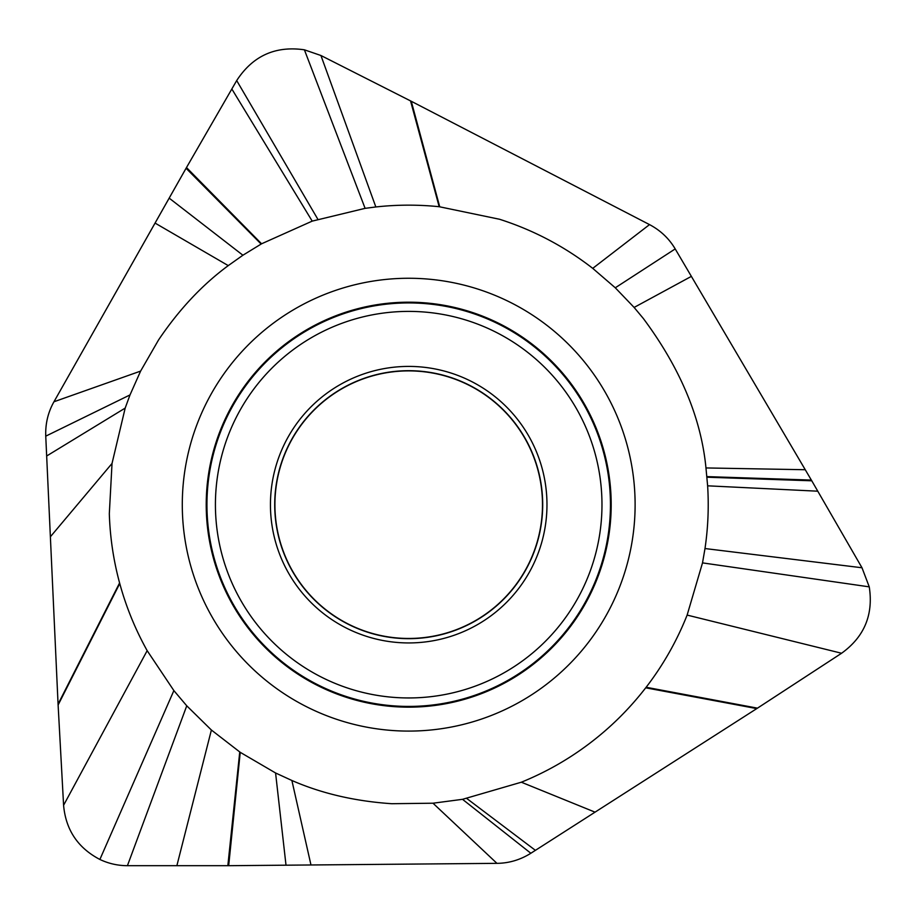 <?xml version="1.0" encoding="UTF-8"?>
<svg xmlns="http://www.w3.org/2000/svg" width="915" height="915" viewBox="0 0 915 915"><rect width="100%" height="100%" fill="white"/><g stroke="black" fill="none" stroke-linecap="round" stroke-linejoin="round"><path stroke-width="1.37" d="M702.514 562.885L687.131 615.086C676.814 641.049 663.158 665.102 646.139 687.268L645.704 687.817C629.211 709.136 610.202 727.905 588.654 744.112C567.872 759.725 545.432 772.42 521.344 782.211L462.521 799.321L433.001 803.21L391.746 803.713C354.906 801.22 321.623 793.477 291.885 780.484L275.575 772.981L240.233 752.324L211.388 730.021L186.752 705.808L173.873 690.596L147.166 650.668C135.317 629.406 126.178 607.022 119.751 583.53L119.591 582.947C113.46 560.266 110.04 537.174 109.32 513.692L112.03 463.459L125.183 408.09L130.01 394.925L140.613 371.101L158.547 339.957C179.043 309.544 202.284 284.759 228.258 265.613L242.91 255.228L261.576 243.79L312.209 221.121L365.108 208.346L375.836 206.962C396.938 204.64 418.052 204.56 439.177 206.71L499.567 219.268C533.525 230.134 564.578 246.501 592.737 268.358L615.28 287.79L634.118 307.44L643.325 318.477C680.245 368.15 701.13 417.972 705.968 467.942L707.627 485.819C708.942 506.819 708.073 527.726 704.996 548.543L702.514 562.885L869.25 586.858C873.562 614.72 864.332 636.851 841.583 653.253L687.131 615.086M523.975 436.775A133.784 133.784 0 0 0 340.803 389.401A133.784 133.784 0 0 0 293.429 572.584A133.784 133.784 0 0 0 476.612 619.947A133.784 133.784 0 0 0 523.975 436.775M439.177 206.71L410.538 100.902L320.936 55.506L411.281 101.279L649.524 224.61L592.737 268.358M410.538 100.902L411.281 101.279L439.715 206.767M240.233 752.324L228.681 865.693L496.948 863.348L228.681 865.693L127.414 865.693C117.76 865.659 108.576 863.577 99.884 859.46C77.878 847.931 65.777 829.871 63.593 805.269L58.068 704.15L45.75 436.158C45.304 423.737 48.038 412.276 53.962 401.765L186.065 168.269L236.699 80.566C252.746 55.895 275.312 45.636 304.398 49.81L320.936 55.506L375.836 206.962M228.681 865.693L127.414 865.693C117.76 865.659 108.576 863.577 99.884 859.46C77.878 847.931 65.777 829.871 63.593 805.269L58.068 704.15L45.75 436.158C45.304 423.737 48.038 412.276 53.962 401.765L186.488 167.548L261.576 243.79M186.065 168.269L261.118 244.042M58.068 704.15L119.591 582.947M227.846 865.693L239.741 751.981M645.704 687.817L756.774 708.599L841.583 653.253L757.471 708.153L530.849 853.26C520.315 859.86 509.015 863.222 496.948 863.348L433.001 803.21M706.906 476.612L811.353 480.078L691.374 276.376L811.777 480.798L861.999 567.769L869.25 586.858C873.562 614.72 864.332 636.851 841.583 653.253M811.365 480.078L811.777 480.798L706.963 477.218M411.281 101.279L649.524 224.61C660.504 230.431 669.059 238.529 675.201 248.926L691.374 276.376L634.118 307.44M186.488 167.548L236.699 80.566C252.746 55.895 275.312 45.636 304.398 49.81L320.936 55.506M649.524 224.61C660.504 230.431 669.059 238.529 675.201 248.926L691.374 276.376M811.777 480.798L861.999 567.769L869.25 586.858M756.774 708.599L530.849 853.26C520.315 859.86 509.015 863.222 496.948 863.348M213.618 619.592A226.417 226.417 0 0 1 293.795 309.59A226.417 226.417 0 0 1 603.786 389.767A226.417 226.417 0 0 1 523.62 699.758A226.417 226.417 0 0 1 213.618 619.592M583.175 401.914A202.489 202.489 0 0 1 511.474 679.147A202.489 202.489 0 0 1 234.24 607.446A202.489 202.489 0 0 1 305.93 330.212A202.489 202.489 0 0 1 583.175 401.914M582.535 402.28A201.758 201.758 0 0 0 306.308 330.841A201.758 201.758 0 0 0 234.869 607.08A201.758 201.758 0 0 0 511.096 678.507A201.758 201.758 0 0 0 582.535 402.28M242.166 602.779A193.282 193.282 0 0 0 506.796 671.21A193.282 193.282 0 0 0 575.238 406.58A193.282 193.282 0 0 0 310.608 338.138A193.282 193.282 0 0 0 242.166 602.779M527.841 434.499A138.268 138.268 0 0 0 338.527 385.547A138.268 138.268 0 0 0 289.575 574.849A138.268 138.268 0 0 0 478.877 623.813A138.268 138.268 0 0 0 527.841 434.499M524.158 436.672A133.99 133.99 0 0 1 476.715 620.13A133.99 133.99 0 0 1 293.257 572.687A133.99 133.99 0 0 1 340.7 389.23A133.99 133.99 0 0 1 524.158 436.672M304.398 49.81L365.108 208.346M236.699 80.566L317.848 219.268M231.838 88.995L312.209 221.121M169.172 198.132L242.91 255.228M155.058 223.077L228.258 265.613M53.962 401.765L140.613 371.101M45.75 436.158L130.01 394.925M46.665 456.002L125.183 408.09M50.371 536.785L112.03 463.459M58.114 704.985L119.751 583.53M63.593 805.269L147.166 650.668M99.884 859.46L173.873 690.596M127.414 865.693L186.752 705.808M176.869 865.693L211.388 730.021M286.006 865.19L275.575 772.981M310.974 864.972L291.885 780.484M530.849 853.26L462.521 799.321M535.412 850.344L466.81 798.509M595.047 812.154L521.344 782.211M757.471 708.153L646.139 687.268M861.999 567.769L704.996 548.543M817.793 491.195L707.627 485.819M805.269 469.727L705.968 467.942M675.201 248.926L615.28 287.79"/></g></svg>

